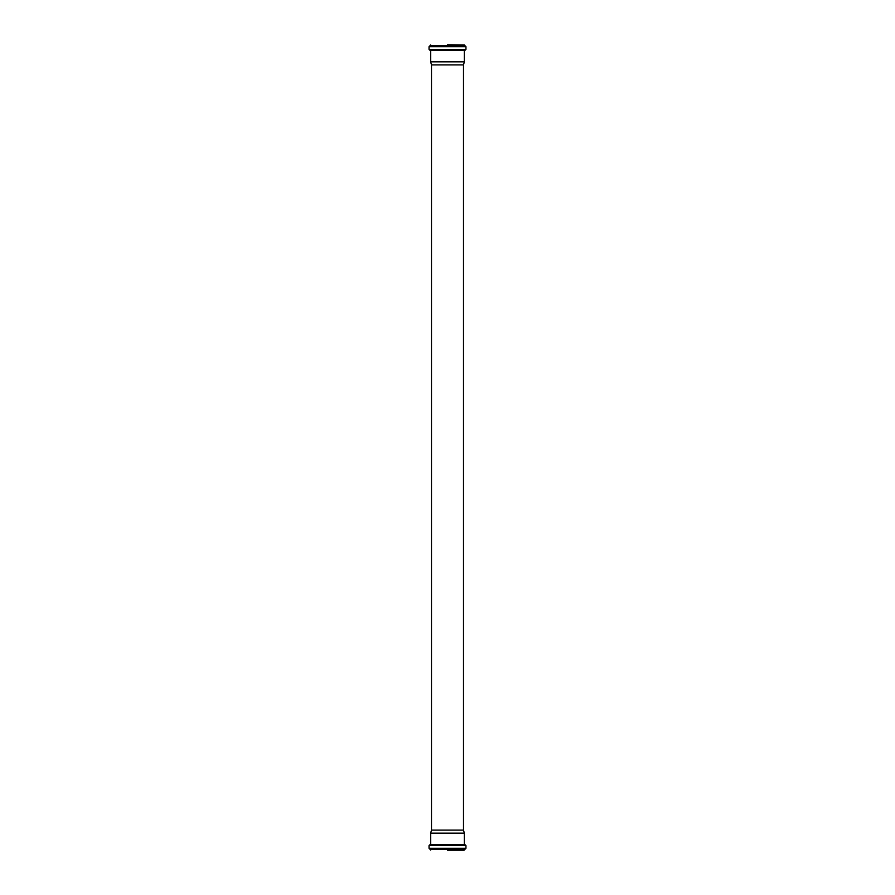<?xml version="1.0" encoding="UTF-8"?>
<svg xmlns="http://www.w3.org/2000/svg" width="895" height="895" viewBox="0 0 895 895"><rect width="100%" height="100%" fill="white"/><g stroke="black" fill="none" stroke-linecap="round" stroke-linejoin="round"><path stroke-width="1.34" d="M447.5 44.75L464.348 45.007L447.5 44.75M431.491 64.899L463.509 64.899L463.509 830.101L431.491 830.101L431.491 64.899L430.674 61.844L464.326 61.844L464.326 50.444L430.439 50.187L465.266 50.131L429.734 50.131L429.041 49.359L465.959 49.359L465.959 46.685L429.041 46.685L429.712 45.925L465.288 45.925L465.959 46.685M447.5 850.25L463.89 850.25M447.5 833.155L464.326 833.155L464.326 844.556L430.674 844.556L430.674 833.155L447.5 833.155M430.652 45.007L430.652 45.578L464.348 45.578L464.348 45.007M430.652 45.578L465.288 45.925M430.652 849.993L430.652 849.422L464.348 849.422L465.959 848.315L465.959 845.641L465.266 844.869L429.734 844.869L429.041 845.641L465.959 845.641M430.652 849.422L464.572 849.165M430.428 849.165L465.288 849.075M429.712 849.075L429.041 848.315L465.959 848.315M429.734 844.869L465.266 844.869M430.428 45.835L429.712 45.925M429.041 49.359L429.041 46.685M465.959 49.359L465.266 50.131M430.439 50.187L429.734 50.131M430.674 61.844L430.674 50.444M463.509 64.899L464.326 61.844M464.348 849.993L464.348 849.422M429.041 848.315L429.041 845.641M431.491 830.101L430.674 833.155M463.509 830.101L464.326 833.155"/></g></svg>
